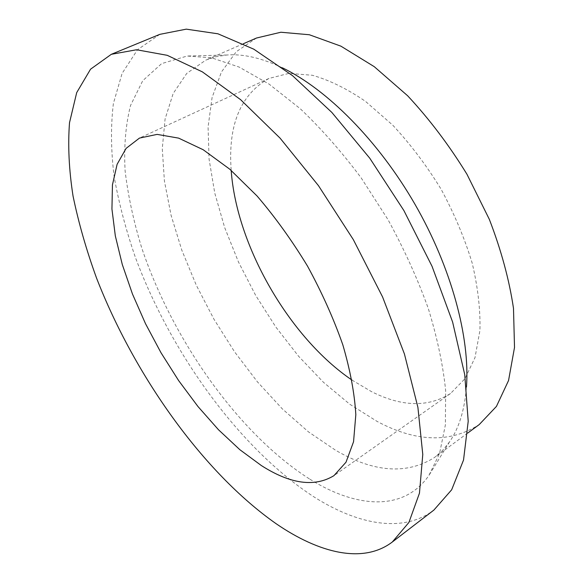 <?xml version="1.0" encoding="UTF-8"?>
<svg xmlns="http://www.w3.org/2000/svg" width="583" height="583" viewBox="0 0 583 583"><rect width="100%" height="100%" fill="white"/><g stroke="black" fill="none" stroke-linecap="round" stroke-linejoin="round"><path stroke-width="0.44" stroke-dasharray="2.92 2.19" d="M351.972 380.072L371.495 391.63C401.811 406.912 428.148 407.546 450.506 393.525L464.921 378.768L475.007 357.583L479.933 330.488C480.501 309.799 477.907 287.302 472.157 262.991C464.585 238.156 454.223 213.538 441.054 189.132C426.545 165.506 410.447 144.183 392.76 125.177L365.526 101.391C347.096 88.798 329.373 80.09 312.357 75.273L288.971 73.371L268.974 78.443C240.451 94.482 227.851 125.148 231.189 170.433M256.535 38.012L236.253 51.719L221.431 72.008L212.088 97.529L208.073 126.977L209.078 159.159L214.741 192.995L224.659 227.53L238.425 261.898L255.609 295.304L275.803 326.997L298.562 356.228L323.405 382.244L349.8 404.252L377.121 421.422C416.007 442.191 450.047 443.233 479.233 424.57M282.398 67.803C261.665 57.957 243.104 53.694 226.714 55.021L215.805 56.733L205.85 60.078L186.749 73.4L173.173 93.499L165.091 118.998L162.278 148.57L164.406 181L171.059 215.207L181.823 250.224L196.274 285.174L213.983 319.273L234.519 351.76L257.446 381.872L282.289 408.858L308.509 431.908L335.487 450.178C373.798 472.529 406.876 474.919 434.729 457.349L442.614 450.411L449.566 441.827C458.938 428.316 464.556 410.126 466.436 387.243M309.886 479.204C355.929 507.924 403.414 512.114 428.855 475.546L439.553 453.538L445.368 425.022L445.66 390.581C443.014 365.002 437.214 337.601 428.257 308.4C417.53 278.659 404.121 249.087 388.023 219.689L361.176 177.888C341.638 151.784 321.342 128.741 300.289 108.751L269.084 84.105L239.147 67.081L211.563 57.812L187.158 56.026L161.659 63.605L142.755 80.68L130.548 105.443C125.6 125.097 123.793 146.967 125.126 171.038C128.085 195.888 133.624 221.518 141.735 247.928C172.721 340.363 239.066 434.379 309.886 479.204M159.808 34.361L137.522 49.715L122.109 73.378L113.379 103.512C110.661 126.176 110.908 150.538 114.144 176.605C118.881 203.219 126.015 230.3 135.548 257.839C171.329 353.896 239.832 448.815 313.96 496.891C357.641 524.627 402.955 533.613 433.883 510.074M268.974 78.443L139.454 138.091M450.506 393.525L333.935 475.655M243.366 43.74L205.85 60.078M467.675 433.082L434.729 457.349M226.714 55.021L187.158 56.026M449.566 441.827L428.855 475.546"/><path stroke-width="0.87" d="M231.189 170.433C236.516 245.866 289.379 337.63 351.972 380.072M261.337 465.54C290.305 484.065 314.499 487.439 333.935 475.655L346.003 462.217L353.553 441.746L355.827 414.659C354.595 393.605 350.266 370.336 342.833 344.866C333.644 318.653 321.867 292.396 307.496 266.081C291.937 240.451 275.132 217.087 257.059 195.99L229.789 169.223L203.197 149.744L178.631 138.127L157.133 134.389L139.454 138.091L126.103 148.374L117.11 164.304L112.446 184.869L111.943 209.057L115.325 235.904L122.284 264.493L132.465 294.014L145.502 323.682L161.025 352.781L178.646 380.612L197.95 406.504L218.501 429.758L239.817 449.675L261.337 465.54M467.675 433.082L479.233 424.57L496.439 406.402L508.551 380.517L514.512 347.461L513.492 308.341C509.243 279.76 501.183 250.085 489.319 219.31L466.939 174.222C449.121 145.203 429.35 119.056 407.634 95.765L374.257 66.673L340.931 46.174L309.34 34.747L280.875 32.24L256.535 38.012L243.366 43.74M466.436 387.243C470.197 337.929 451.526 267.801 414.921 204.188C378.25 140.612 326.946 89.294 282.398 67.803M392.308 542.008L433.883 510.074L451.665 489.786L463.529 460.06L468.207 421.298L464.738 374.636L452.619 322.056L432.032 266.278L403.888 210.543L369.79 158.241L331.865 112.453L292.455 75.601L253.831 49.198L217.947 33.799L186.276 29.15L159.808 34.361L111.331 54.306L90.547 69.195L76.701 92.61L69.515 122.678C67.788 145.371 68.962 169.842 73.05 196.085C78.596 222.917 86.437 250.267 96.574 278.149C134.367 375.43 203.197 472.616 276.123 523.709C319.069 553.201 363.1 564.206 392.308 542.008L408.902 522.463L419.461 493.167L422.777 454.434L417.909 407.379L404.42 353.947L382.572 296.929L353.349 239.664L318.464 185.656L280.095 138.156L240.641 99.693L202.374 71.877L167.204 55.312L136.56 49.759L111.331 54.306"/></g></svg>
